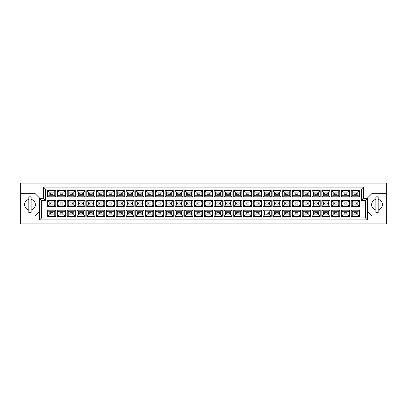<?xml version="1.0" encoding="UTF-8"?>
<svg xmlns="http://www.w3.org/2000/svg" width="407" height="407" viewBox="0 0 407 407"><rect width="100%" height="100%" fill="white"/><g stroke="black" fill="none" stroke-linecap="round" stroke-linejoin="round"><path stroke-width="0.61" d="M375.854 199.384A5.398 5.398 0 0 0 375.854 209.931M20.35 216.031L20.35 223.936L386.65 223.936L386.65 183.064L20.35 183.064L20.35 216.031L34.809 216.031L39.627 211.213M367.373 211.213L372.191 216.031L386.65 216.031M28.831 199.384A5.398 5.398 0 0 0 28.831 209.931M386.65 193.284L372.191 193.284L367.373 198.102L367.373 219.887L39.627 219.887L39.627 198.102L34.809 193.284L20.35 193.284M41.555 200.61L39.627 198.682L43.483 198.682L43.483 187.113L363.517 187.113L363.517 198.682L367.373 198.682L365.445 200.61L361.589 200.61L361.589 189.041L45.411 189.041L45.411 200.61L41.555 200.61L41.555 217.959L365.445 217.959L365.445 200.61M31.146 209.931A5.398 5.398 0 0 0 31.146 199.384M378.169 209.931A5.398 5.398 0 0 0 378.169 199.384M356.654 213.873L353.953 213.873L353.953 212.713L356.654 212.713L356.654 213.873L353.953 213.873L353.953 212.713L356.654 212.713L356.654 213.873M356.654 204.08L353.953 204.08L353.953 202.92L356.654 202.92L356.654 204.08L353.953 204.08L353.953 202.92L356.654 202.92L356.654 204.08M356.654 194.287L353.953 194.287L353.953 193.127L356.654 193.127L356.654 194.287L353.953 194.287L353.953 193.127L356.654 193.127L356.654 194.287M346.861 213.873L344.159 213.873L344.159 212.713L346.861 212.713L346.861 213.873L344.159 213.873L344.159 212.713L346.861 212.713L346.861 213.873M346.861 204.08L344.159 204.08L344.159 202.92L346.861 202.92L346.861 204.08L344.159 204.08L344.159 202.92L346.861 202.92L346.861 204.08M346.861 194.287L344.159 194.287L344.159 193.127L346.861 193.127L346.861 194.287L344.159 194.287L344.159 193.127L346.861 193.127L346.861 194.287M337.062 213.873L334.366 213.873L334.366 212.713L337.062 212.713L337.062 213.873L334.366 213.873L334.366 212.713L337.062 212.713L337.062 213.873M337.062 204.08L334.366 204.08L334.366 202.92L337.062 202.92L337.062 204.08L334.366 204.08L334.366 202.92L337.062 202.92L337.062 204.08M337.062 194.287L334.366 194.287L334.366 193.127L337.062 193.127L337.062 194.287L334.366 194.287L334.366 193.127L337.062 193.127L337.062 194.287M327.269 213.873L324.572 213.873L324.572 212.713L327.269 212.713L327.269 213.873L324.572 213.873L324.572 212.713L327.269 212.713L327.269 213.873M327.269 204.08L324.572 204.08L324.572 202.92L327.269 202.92L327.269 204.08L324.572 204.08L324.572 202.92L327.269 202.92L327.269 204.08M327.269 194.287L324.572 194.287L324.572 193.127L327.269 193.127L327.269 194.287L324.572 194.287L324.572 193.127L327.269 193.127L327.269 194.287M317.475 213.873L314.779 213.873L314.779 212.713L317.475 212.713L317.475 213.873L314.779 213.873L314.779 212.713L317.475 212.713L317.475 213.873M317.475 204.08L314.779 204.08L314.779 202.92L317.475 202.92L317.475 204.08L314.779 204.08L314.779 202.92L317.475 202.92L317.475 204.08M317.475 194.287L314.779 194.287L314.779 193.127L317.475 193.127L317.475 194.287L314.779 194.287L314.779 193.127L317.475 193.127L317.475 194.287M307.682 213.873L304.985 213.873L304.985 212.713L307.682 212.713L307.682 213.873L304.985 213.873L304.985 212.713L307.682 212.713L307.682 213.873M307.682 204.08L304.985 204.08L304.985 202.92L307.682 202.92L307.682 204.08L304.985 204.08L304.985 202.92L307.682 202.92L307.682 204.08M307.682 194.287L304.985 194.287L304.985 193.127L307.682 193.127L307.682 194.287L304.985 194.287L304.985 193.127L307.682 193.127L307.682 194.287M297.888 213.873L295.192 213.873L295.192 212.713L297.888 212.713L297.888 213.873L295.192 213.873L295.192 212.713L297.888 212.713L297.888 213.873M297.888 204.08L295.192 204.08L295.192 202.92L297.888 202.92L297.888 204.08L295.192 204.08L295.192 202.92L297.888 202.92L297.888 204.08M297.888 194.287L295.192 194.287L295.192 193.127L297.888 193.127L297.888 194.287L295.192 194.287L295.192 193.127L297.888 193.127L297.888 194.287M288.095 213.873L285.399 213.873L285.399 212.713L288.095 212.713L288.095 213.873L285.399 213.873L285.399 212.713L288.095 212.713L288.095 213.873M288.095 204.08L285.399 204.08L285.399 202.92L288.095 202.92L288.095 204.08L285.399 204.08L285.399 202.92L288.095 202.92L288.095 204.08M288.095 194.287L285.399 194.287L285.399 193.127L288.095 193.127L288.095 194.287L285.399 194.287L285.399 193.127L288.095 193.127L288.095 194.287M278.302 213.873L275.605 213.873L275.605 212.713L278.302 212.713L278.302 213.873L275.605 213.873L275.605 212.713L278.302 212.713L278.302 213.873M278.302 204.08L275.605 204.08L275.605 202.92L278.302 202.92L278.302 204.08L275.605 204.08L275.605 202.92L278.302 202.92L278.302 204.08M278.302 194.287L275.605 194.287L275.605 193.127L278.302 193.127L278.302 194.287L275.605 194.287L275.605 193.127L278.302 193.127L278.302 194.287M268.508 213.873L267.547 213.873L268.508 213.873L268.508 212.907L268.508 213.873M268.508 204.08L265.812 204.08L265.812 202.92L268.508 202.92L268.508 204.08L265.812 204.08L265.812 202.92L268.508 202.92L268.508 204.08M268.508 194.287L265.812 194.287L265.812 193.127L268.508 193.127L268.508 194.287L265.812 194.287L265.812 193.127L268.508 193.127L268.508 194.287M258.715 213.873L256.018 213.873L256.018 212.713L258.715 212.713L258.715 213.873L256.018 213.873L256.018 212.713L258.715 212.713L258.715 213.873M258.715 204.08L256.018 204.08L256.018 202.92L258.715 202.92L258.715 204.08L256.018 204.08L256.018 202.92L258.715 202.92L258.715 204.08M258.715 194.287L256.018 194.287L256.018 193.127L258.715 193.127L258.715 194.287L256.018 194.287L256.018 193.127L258.715 193.127L258.715 194.287M248.921 213.873L246.22 213.873L246.22 212.713L248.921 212.713L248.921 213.873L246.22 213.873L246.22 212.713L248.921 212.713L248.921 213.873M248.921 204.08L246.22 204.08L246.22 202.92L248.921 202.92L248.921 204.08L246.22 204.08L246.22 202.92L248.921 202.92L248.921 204.08M248.921 194.287L246.22 194.287L246.22 193.127L248.921 193.127L248.921 194.287L246.22 194.287L246.22 193.127L248.921 193.127L248.921 194.287M239.128 213.873L236.426 213.873L236.426 212.713L239.128 212.713L239.128 213.873L236.426 213.873L236.426 212.713L239.128 212.713L239.128 213.873M239.128 204.08L236.426 204.08L236.426 202.92L239.128 202.92L239.128 204.08L236.426 204.08L236.426 202.92L239.128 202.92L239.128 204.08M239.128 194.287L236.426 194.287L236.426 193.127L239.128 193.127L239.128 194.287L236.426 194.287L236.426 193.127L239.128 193.127L239.128 194.287M229.334 213.873L226.633 213.873L226.633 212.713L229.334 212.713L229.334 213.873L226.633 213.873L226.633 212.713L229.334 212.713L229.334 213.873M229.334 204.08L226.633 204.08L226.633 202.92L229.334 202.92L229.334 204.08L226.633 204.08L226.633 202.92L229.334 202.92L229.334 204.08M229.334 194.287L226.633 194.287L226.633 193.127L229.334 193.127L229.334 194.287L226.633 194.287L226.633 193.127L229.334 193.127L229.334 194.287M219.541 213.873L216.839 213.873L216.839 212.713L219.541 212.713L219.541 213.873L216.839 213.873L216.839 212.713L219.541 212.713L219.541 213.873M219.541 204.08L216.839 204.08L216.839 202.92L219.541 202.92L219.541 204.08L216.839 204.08L216.839 202.92L219.541 202.92L219.541 204.08M219.541 194.287L216.839 194.287L216.839 193.127L219.541 193.127L219.541 194.287L216.839 194.287L216.839 193.127L219.541 193.127L219.541 194.287M209.747 213.873L207.046 213.873L207.046 212.713L209.747 212.713L209.747 213.873L207.046 213.873L207.046 212.713L209.747 212.713L209.747 213.873M209.747 204.08L207.046 204.08L207.046 202.92L209.747 202.92L209.747 204.08L207.046 204.08L207.046 202.92L209.747 202.92L209.747 204.08M209.747 194.287L207.046 194.287L207.046 193.127L209.747 193.127L209.747 194.287L207.046 194.287L207.046 193.127L209.747 193.127L209.747 194.287M199.954 213.873L197.253 213.873L197.253 212.713L199.954 212.713L199.954 213.873L197.253 213.873L197.253 212.713L199.954 212.713L199.954 213.873M199.954 204.08L197.253 204.08L197.253 202.92L199.954 202.92L199.954 204.08L197.253 204.08L197.253 202.92L199.954 202.92L199.954 204.08M199.954 194.287L197.253 194.287L197.253 193.127L199.954 193.127L199.954 194.287L197.253 194.287L197.253 193.127L199.954 193.127L199.954 194.287M190.161 213.873L187.459 213.873L187.459 212.713L190.161 212.713L190.161 213.873L187.459 213.873L187.459 212.713L190.161 212.713L190.161 213.873M190.161 204.08L187.459 204.08L187.459 202.92L190.161 202.92L190.161 204.08L187.459 204.08L187.459 202.92L190.161 202.92L190.161 204.08M190.161 194.287L187.459 194.287L187.459 193.127L190.161 193.127L190.161 194.287L187.459 194.287L187.459 193.127L190.161 193.127L190.161 194.287M180.367 213.873L177.666 213.873L177.666 212.713L180.367 212.713L180.367 213.873L177.666 213.873L177.666 212.713L180.367 212.713L180.367 213.873M180.367 204.08L177.666 204.08L177.666 202.92L180.367 202.92L180.367 204.08L177.666 204.08L177.666 202.92L180.367 202.92L180.367 204.08M180.367 194.287L177.666 194.287L177.666 193.127L180.367 193.127L180.367 194.287L177.666 194.287L177.666 193.127L180.367 193.127L180.367 194.287M170.574 213.873L167.872 213.873L167.872 212.713L170.574 212.713L170.574 213.873L167.872 213.873L167.872 212.713L170.574 212.713L170.574 213.873M170.574 204.08L167.872 204.08L167.872 202.92L170.574 202.92L170.574 204.08L167.872 204.08L167.872 202.92L170.574 202.92L170.574 204.08M170.574 194.287L167.872 194.287L167.872 193.127L170.574 193.127L170.574 194.287L167.872 194.287L167.872 193.127L170.574 193.127L170.574 194.287M160.78 213.873L158.079 213.873L158.079 212.713L160.78 212.713L160.78 213.873L158.079 213.873L158.079 212.713L160.78 212.713L160.78 213.873M160.78 204.08L158.079 204.08L158.079 202.92L160.78 202.92L160.78 204.08L158.079 204.08L158.079 202.92L160.78 202.92L160.78 204.08M160.78 194.287L158.079 194.287L158.079 193.127L160.78 193.127L160.78 194.287L158.079 194.287L158.079 193.127L160.78 193.127L160.78 194.287M150.982 213.873L148.285 213.873L148.285 212.713L150.982 212.713L150.982 213.873L148.285 213.873L148.285 212.713L150.982 212.713L150.982 213.873M150.982 204.08L148.285 204.08L148.285 202.92L150.982 202.92L150.982 204.08L148.285 204.08L148.285 202.92L150.982 202.92L150.982 204.08M150.982 194.287L148.285 194.287L148.285 193.127L150.982 193.127L150.982 194.287L148.285 194.287L148.285 193.127L150.982 193.127L150.982 194.287M141.188 213.873L138.492 213.873L138.492 212.713L141.188 212.713L141.188 213.873L138.492 213.873L138.492 212.713L141.188 212.713L141.188 213.873M141.188 204.08L138.492 204.08L138.492 202.92L141.188 202.92L141.188 204.08L138.492 204.08L138.492 202.92L141.188 202.92L141.188 204.08M141.188 194.287L138.492 194.287L138.492 193.127L141.188 193.127L141.188 194.287L138.492 194.287L138.492 193.127L141.188 193.127L141.188 194.287M131.395 213.873L128.698 213.873L128.698 212.713L131.395 212.713L131.395 213.873L128.698 213.873L128.698 212.713L131.395 212.713L131.395 213.873M131.395 204.08L128.698 204.08L128.698 202.92L131.395 202.92L131.395 204.08L128.698 204.08L128.698 202.92L131.395 202.92L131.395 204.08M131.395 194.287L128.698 194.287L128.698 193.127L131.395 193.127L131.395 194.287L128.698 194.287L128.698 193.127L131.395 193.127L131.395 194.287M121.601 213.873L118.905 213.873L118.905 212.713L121.601 212.713L121.601 213.873L118.905 213.873L118.905 212.713L121.601 212.713L121.601 213.873M121.601 204.08L118.905 204.08L118.905 202.92L121.601 202.92L121.601 204.08L118.905 204.08L118.905 202.92L121.601 202.92L121.601 204.08M121.601 194.287L118.905 194.287L118.905 193.127L121.601 193.127L121.601 194.287L118.905 194.287L118.905 193.127L121.601 193.127L121.601 194.287M111.808 213.873L109.112 213.873L109.112 212.713L111.808 212.713L111.808 213.873L109.112 213.873L109.112 212.713L111.808 212.713L111.808 213.873M111.808 204.08L109.112 204.08L109.112 202.92L111.808 202.92L111.808 204.08L109.112 204.08L109.112 202.92L111.808 202.92L111.808 204.08M111.808 194.287L109.112 194.287L109.112 193.127L111.808 193.127L111.808 194.287L109.112 194.287L109.112 193.127L111.808 193.127L111.808 194.287M102.015 213.873L99.318 213.873L99.318 212.713L102.015 212.713L102.015 213.873L99.318 213.873L99.318 212.713L102.015 212.713L102.015 213.873M102.015 204.08L99.318 204.08L99.318 202.92L102.015 202.92L102.015 204.08L99.318 204.08L99.318 202.92L102.015 202.92L102.015 204.08M102.015 194.287L99.318 194.287L99.318 193.127L102.015 193.127L102.015 194.287L99.318 194.287L99.318 193.127L102.015 193.127L102.015 194.287M92.221 213.873L89.525 213.873L89.525 212.713L92.221 212.713L92.221 213.873L89.525 213.873L89.525 212.713L92.221 212.713L92.221 213.873M92.221 204.08L89.525 204.08L89.525 202.92L92.221 202.92L92.221 204.08L89.525 204.08L89.525 202.92L92.221 202.92L92.221 204.08M92.221 194.287L89.525 194.287L89.525 193.127L92.221 193.127L92.221 194.287L89.525 194.287L89.525 193.127L92.221 193.127L92.221 194.287M82.428 213.873L79.731 213.873L79.731 212.713L82.428 212.713L82.428 213.873L79.731 213.873L79.731 212.713L82.428 212.713L82.428 213.873M82.428 204.08L79.731 204.08L79.731 202.92L82.428 202.92L82.428 204.08L79.731 204.08L79.731 202.92L82.428 202.92L82.428 204.08M82.428 194.287L79.731 194.287L79.731 193.127L82.428 193.127L82.428 194.287L79.731 194.287L79.731 193.127L82.428 193.127L82.428 194.287M72.634 213.873L69.938 213.873L69.938 212.713L72.634 212.713L72.634 213.873L69.938 213.873L69.938 212.713L72.634 212.713L72.634 213.873M72.634 204.08L69.938 204.08L69.938 202.92L72.634 202.92L72.634 204.08L69.938 204.08L69.938 202.92L72.634 202.92L72.634 204.08M72.634 194.287L69.938 194.287L69.938 193.127L72.634 193.127L72.634 194.287L69.938 194.287L69.938 193.127L72.634 193.127L72.634 194.287M62.841 213.873L60.139 213.873L60.139 212.713L62.841 212.713L62.841 213.873L60.139 213.873L60.139 212.713L62.841 212.713L62.841 213.873M62.841 204.08L60.139 204.08L60.139 202.92L62.841 202.92L62.841 204.08L60.139 204.08L60.139 202.92L62.841 202.92L62.841 204.08M62.841 194.287L60.139 194.287L60.139 193.127L62.841 193.127L62.841 194.287L60.139 194.287L60.139 193.127L62.841 193.127L62.841 194.287M53.047 213.873L50.346 213.873L50.346 212.713L53.047 212.713L53.047 213.873L50.346 213.873L50.346 212.713L53.047 212.713L53.047 213.873M53.047 204.08L50.346 204.08L50.346 202.92L53.047 202.92L53.047 204.08L50.346 204.08L50.346 202.92L53.047 202.92L53.047 204.08M53.047 194.287L50.346 194.287L50.346 193.127L53.047 193.127L53.047 194.287L50.346 194.287L50.346 193.127L53.047 193.127L53.047 194.287M49.171 192.145L49.171 195.268L54.223 195.268L54.223 192.145L49.171 192.145L47.629 190.603L55.764 190.603L55.764 196.81L54.223 195.268M54.223 192.145L55.764 190.603M359.371 216.397L351.236 216.397L351.236 210.19L359.371 210.19L359.371 216.397L357.829 214.855L357.829 211.732L352.777 211.732L352.777 214.855L357.829 214.855M359.371 206.603L351.236 206.603L351.236 200.397L359.371 200.397L359.371 206.603L357.829 205.062L357.829 201.938L352.777 201.938L352.777 205.062L357.829 205.062M359.371 196.81L351.236 196.81L351.236 190.603L359.371 190.603L359.371 196.81L357.829 195.268L357.829 192.145L352.777 192.145L352.777 195.268L357.829 195.268M349.577 216.397L341.442 216.397L341.442 210.19L349.577 210.19L349.577 216.397L348.036 214.855L348.036 211.732L342.984 211.732L342.984 214.855L348.036 214.855M349.577 206.603L341.442 206.603L341.442 200.397L349.577 200.397L349.577 206.603L348.036 205.062L348.036 201.938L342.984 201.938L342.984 205.062L348.036 205.062M349.577 196.81L341.442 196.81L341.442 190.603L349.577 190.603L349.577 196.81L348.036 195.268L348.036 192.145L342.984 192.145L342.984 195.268L348.036 195.268M339.784 216.397L331.649 216.397L331.649 210.19L339.784 210.19L339.784 216.397L338.242 214.855L338.242 211.732L333.191 211.732L333.191 214.855L338.242 214.855M339.784 206.603L331.649 206.603L331.649 200.397L339.784 200.397L339.784 206.603L338.242 205.062L338.242 201.938L333.191 201.938L333.191 205.062L338.242 205.062M339.784 196.81L331.649 196.81L331.649 190.603L339.784 190.603L339.784 196.81L338.242 195.268L338.242 192.145L333.191 192.145L333.191 195.268L338.242 195.268M329.991 216.397L321.856 216.397L321.856 210.19L329.991 210.19L329.991 216.397L328.449 214.855L328.449 211.732L323.397 211.732L323.397 214.855L328.449 214.855M329.991 206.603L321.856 206.603L321.856 200.397L329.991 200.397L329.991 206.603L328.449 205.062L328.449 201.938L323.397 201.938L323.397 205.062L328.449 205.062M329.991 196.81L321.856 196.81L321.856 190.603L329.991 190.603L329.991 196.81L328.449 195.268L328.449 192.145L323.397 192.145L323.397 195.268L328.449 195.268M320.197 216.397L312.062 216.397L312.062 210.19L320.197 210.19L320.197 216.397L318.656 214.855L318.656 211.732L313.604 211.732L313.604 214.855L318.656 214.855M320.197 206.603L312.062 206.603L312.062 200.397L320.197 200.397L320.197 206.603L318.656 205.062L318.656 201.938L313.604 201.938L313.604 205.062L318.656 205.062M320.197 196.81L312.062 196.81L312.062 190.603L320.197 190.603L320.197 196.81L318.656 195.268L318.656 192.145L313.604 192.145L313.604 195.268L318.656 195.268M310.404 216.397L302.264 216.397L302.264 210.19L310.404 210.19L310.404 216.397L308.857 214.855L308.857 211.732L303.81 211.732L303.81 214.855L308.857 214.855M310.404 206.603L302.264 206.603L302.264 200.397L310.404 200.397L310.404 206.603L308.857 205.062L308.857 201.938L303.81 201.938L303.81 205.062L308.857 205.062M310.404 196.81L302.264 196.81L302.264 190.603L310.404 190.603L310.404 196.81L308.857 195.268L308.857 192.145L303.81 192.145L303.81 195.268L308.857 195.268M300.61 216.397L292.47 216.397L292.47 210.19L300.61 210.19L300.61 216.397L299.064 214.855L299.064 211.732L294.017 211.732L294.017 214.855L299.064 214.855M300.61 206.603L292.47 206.603L292.47 200.397L300.61 200.397L300.61 206.603L299.064 205.062L299.064 201.938L294.017 201.938L294.017 205.062L299.064 205.062M300.61 196.81L292.47 196.81L292.47 190.603L300.61 190.603L300.61 196.81L299.064 195.268L299.064 192.145L294.017 192.145L294.017 195.268L299.064 195.268M290.817 216.397L282.677 216.397L282.677 210.19L290.817 210.19L290.817 216.397L289.27 214.855L289.27 211.732L284.223 211.732L284.223 214.855L289.27 214.855M290.817 206.603L282.677 206.603L282.677 200.397L290.817 200.397L290.817 206.603L289.27 205.062L289.27 201.938L284.223 201.938L284.223 205.062L289.27 205.062M290.817 196.81L282.677 196.81L282.677 190.603L290.817 190.603L290.817 196.81L289.27 195.268L289.27 192.145L284.223 192.145L284.223 195.268L289.27 195.268M281.018 216.397L272.883 216.397L272.883 210.19L281.018 210.19L281.018 216.397L279.477 214.855L279.477 211.732L274.425 211.732L274.425 214.855L279.477 214.855M281.018 206.603L272.883 206.603L272.883 200.397L281.018 200.397L281.018 206.603L279.477 205.062L279.477 201.938L274.425 201.938L274.425 205.062L279.477 205.062M281.018 196.81L272.883 196.81L272.883 190.603L281.018 190.603L281.018 196.81L279.477 195.268L279.477 192.145L274.425 192.145L274.425 195.268L279.477 195.268M271.225 216.397L263.09 216.397L263.09 210.19L271.225 210.19L271.225 216.397L269.683 214.855L269.683 211.732M271.225 206.603L263.09 206.603L263.09 200.397L271.225 200.397L271.225 206.603L269.683 205.062L269.683 201.938L264.631 201.938L264.631 205.062L269.683 205.062M271.225 196.81L263.09 196.81L263.09 190.603L271.225 190.603L271.225 196.81L269.683 195.268L269.683 192.145L264.631 192.145L264.631 195.268L269.683 195.268M261.431 216.397L253.296 216.397L253.296 210.19L261.431 210.19L261.431 216.397L259.89 214.855L259.89 211.732L254.838 211.732L254.838 214.855L259.89 214.855M261.431 206.603L253.296 206.603L253.296 200.397L261.431 200.397L261.431 206.603L259.89 205.062L259.89 201.938L254.838 201.938L254.838 205.062L259.89 205.062M261.431 196.81L253.296 196.81L253.296 190.603L261.431 190.603L261.431 196.81L259.89 195.268L259.89 192.145L254.838 192.145L254.838 195.268L259.89 195.268M251.638 216.397L243.503 216.397L243.503 210.19L251.638 210.19L251.638 216.397L250.096 214.855L250.096 211.732L245.045 211.732L245.045 214.855L250.096 214.855M251.638 206.603L243.503 206.603L243.503 200.397L251.638 200.397L251.638 206.603L250.096 205.062L250.096 201.938L245.045 201.938L245.045 205.062L250.096 205.062M251.638 196.81L243.503 196.81L243.503 190.603L251.638 190.603L251.638 196.81L250.096 195.268L250.096 192.145L245.045 192.145L245.045 195.268L250.096 195.268M241.844 216.397L233.71 216.397L233.71 210.19L241.844 210.19L241.844 216.397L240.303 214.855L240.303 211.732L235.251 211.732L235.251 214.855L240.303 214.855M241.844 206.603L233.71 206.603L233.71 200.397L241.844 200.397L241.844 206.603L240.303 205.062L240.303 201.938L235.251 201.938L235.251 205.062L240.303 205.062M241.844 196.81L233.71 196.81L233.71 190.603L241.844 190.603L241.844 196.81L240.303 195.268L240.303 192.145L235.251 192.145L235.251 195.268L240.303 195.268M232.051 216.397L223.916 216.397L223.916 210.19L232.051 210.19L232.051 216.397L230.51 214.855L230.51 211.732L225.458 211.732L225.458 214.855L230.51 214.855M232.051 206.603L223.916 206.603L223.916 200.397L232.051 200.397L232.051 206.603L230.51 205.062L230.51 201.938L225.458 201.938L225.458 205.062L230.51 205.062M232.051 196.81L223.916 196.81L223.916 190.603L232.051 190.603L232.051 196.81L230.51 195.268L230.51 192.145L225.458 192.145L225.458 195.268L230.51 195.268M222.258 216.397L214.123 216.397L214.123 210.19L222.258 210.19L222.258 216.397L220.716 214.855L220.716 211.732L215.664 211.732L215.664 214.855L220.716 214.855M222.258 206.603L214.123 206.603L214.123 200.397L222.258 200.397L222.258 206.603L220.716 205.062L220.716 201.938L215.664 201.938L215.664 205.062L220.716 205.062M222.258 196.81L214.123 196.81L214.123 190.603L222.258 190.603L222.258 196.81L220.716 195.268L220.716 192.145L215.664 192.145L215.664 195.268L220.716 195.268M212.464 216.397L204.329 216.397L204.329 210.19L212.464 210.19L212.464 216.397L210.923 214.855L210.923 211.732L205.871 211.732L205.871 214.855L210.923 214.855M212.464 206.603L204.329 206.603L204.329 200.397L212.464 200.397L212.464 206.603L210.923 205.062L210.923 201.938L205.871 201.938L205.871 205.062L210.923 205.062M212.464 196.81L204.329 196.81L204.329 190.603L212.464 190.603L212.464 196.81L210.923 195.268L210.923 192.145L205.871 192.145L205.871 195.268L210.923 195.268M202.671 216.397L194.536 216.397L194.536 210.19L202.671 210.19L202.671 216.397L201.129 214.855L201.129 211.732L196.077 211.732L196.077 214.855L201.129 214.855M202.671 206.603L194.536 206.603L194.536 200.397L202.671 200.397L202.671 206.603L201.129 205.062L201.129 201.938L196.077 201.938L196.077 205.062L201.129 205.062M202.671 196.81L194.536 196.81L194.536 190.603L202.671 190.603L202.671 196.81L201.129 195.268L201.129 192.145L196.077 192.145L196.077 195.268L201.129 195.268M192.877 216.397L184.742 216.397L184.742 210.19L192.877 210.19L192.877 216.397L191.336 214.855L191.336 211.732L186.284 211.732L186.284 214.855L191.336 214.855M192.877 206.603L184.742 206.603L184.742 200.397L192.877 200.397L192.877 206.603L191.336 205.062L191.336 201.938L186.284 201.938L186.284 205.062L191.336 205.062M192.877 196.81L184.742 196.81L184.742 190.603L192.877 190.603L192.877 196.81L191.336 195.268L191.336 192.145L186.284 192.145L186.284 195.268L191.336 195.268M183.084 216.397L174.949 216.397L174.949 210.19L183.084 210.19L183.084 216.397L181.542 214.855L181.542 211.732L176.49 211.732L176.49 214.855L181.542 214.855M183.084 206.603L174.949 206.603L174.949 200.397L183.084 200.397L183.084 206.603L181.542 205.062L181.542 201.938L176.49 201.938L176.49 205.062L181.542 205.062M183.084 196.81L174.949 196.81L174.949 190.603L183.084 190.603L183.084 196.81L181.542 195.268L181.542 192.145L176.49 192.145L176.49 195.268L181.542 195.268M173.29 216.397L165.156 216.397L165.156 210.19L173.29 210.19L173.29 216.397L171.749 214.855L171.749 211.732L166.697 211.732L166.697 214.855L171.749 214.855M173.29 206.603L165.156 206.603L165.156 200.397L173.29 200.397L173.29 206.603L171.749 205.062L171.749 201.938L166.697 201.938L166.697 205.062L171.749 205.062M173.29 196.81L165.156 196.81L165.156 190.603L173.29 190.603L173.29 196.81L171.749 195.268L171.749 192.145L166.697 192.145L166.697 195.268L171.749 195.268M163.497 216.397L155.362 216.397L155.362 210.19L163.497 210.19L163.497 216.397L161.955 214.855L161.955 211.732L156.904 211.732L156.904 214.855L161.955 214.855M163.497 206.603L155.362 206.603L155.362 200.397L163.497 200.397L163.497 206.603L161.955 205.062L161.955 201.938L156.904 201.938L156.904 205.062L161.955 205.062M163.497 196.81L155.362 196.81L155.362 190.603L163.497 190.603L163.497 196.81L161.955 195.268L161.955 192.145L156.904 192.145L156.904 195.268L161.955 195.268M153.704 216.397L145.569 216.397L145.569 210.19L153.704 210.19L153.704 216.397L152.162 214.855L152.162 211.732L147.11 211.732L147.11 214.855L152.162 214.855M153.704 206.603L145.569 206.603L145.569 200.397L153.704 200.397L153.704 206.603L152.162 205.062L152.162 201.938L147.11 201.938L147.11 205.062L152.162 205.062M153.704 196.81L145.569 196.81L145.569 190.603L153.704 190.603L153.704 196.81L152.162 195.268L152.162 192.145L147.11 192.145L147.11 195.268L152.162 195.268M143.91 216.397L135.775 216.397L135.775 210.19L143.91 210.19L143.91 216.397L142.369 214.855L142.369 211.732L137.317 211.732L137.317 214.855L142.369 214.855M143.91 206.603L135.775 206.603L135.775 200.397L143.91 200.397L143.91 206.603L142.369 205.062L142.369 201.938L137.317 201.938L137.317 205.062L142.369 205.062M143.91 196.81L135.775 196.81L135.775 190.603L143.91 190.603L143.91 196.81L142.369 195.268L142.369 192.145L137.317 192.145L137.317 195.268L142.369 195.268M134.117 216.397L125.982 216.397L125.982 210.19L134.117 210.19L134.117 216.397L132.575 214.855L132.575 211.732L127.523 211.732L127.523 214.855L132.575 214.855M134.117 206.603L125.982 206.603L125.982 200.397L134.117 200.397L134.117 206.603L132.575 205.062L132.575 201.938L127.523 201.938L127.523 205.062L132.575 205.062M134.117 196.81L125.982 196.81L125.982 190.603L134.117 190.603L134.117 196.81L132.575 195.268L132.575 192.145L127.523 192.145L127.523 195.268L132.575 195.268M124.323 216.397L116.183 216.397L116.183 210.19L124.323 210.19L124.323 216.397L122.777 214.855L122.777 211.732L117.73 211.732L117.73 214.855L122.777 214.855M124.323 206.603L116.183 206.603L116.183 200.397L124.323 200.397L124.323 206.603L122.777 205.062L122.777 201.938L117.73 201.938L117.73 205.062L122.777 205.062M124.323 196.81L116.183 196.81L116.183 190.603L124.323 190.603L124.323 196.81L122.777 195.268L122.777 192.145L117.73 192.145L117.73 195.268L122.777 195.268M114.53 216.397L106.39 216.397L106.39 210.19L114.53 210.19L114.53 216.397L112.983 214.855L112.983 211.732L107.936 211.732L107.936 214.855L112.983 214.855M114.53 206.603L106.39 206.603L106.39 200.397L114.53 200.397L114.53 206.603L112.983 205.062L112.983 201.938L107.936 201.938L107.936 205.062L112.983 205.062M114.53 196.81L106.39 196.81L106.39 190.603L114.53 190.603L114.53 196.81L112.983 195.268L112.983 192.145L107.936 192.145L107.936 195.268L112.983 195.268M104.736 216.397L96.596 216.397L96.596 210.19L104.736 210.19L104.736 216.397L103.19 214.855L103.19 211.732L98.143 211.732L98.143 214.855L103.19 214.855M104.736 206.603L96.596 206.603L96.596 200.397L104.736 200.397L104.736 206.603L103.19 205.062L103.19 201.938L98.143 201.938L98.143 205.062L103.19 205.062M104.736 196.81L96.596 196.81L96.596 190.603L104.736 190.603L104.736 196.81L103.19 195.268L103.19 192.145L98.143 192.145L98.143 195.268L103.19 195.268M94.938 216.397L86.803 216.397L86.803 210.19L94.938 210.19L94.938 216.397L93.396 214.855L93.396 211.732L88.344 211.732L88.344 214.855L93.396 214.855M94.938 206.603L86.803 206.603L86.803 200.397L94.938 200.397L94.938 206.603L93.396 205.062L93.396 201.938L88.344 201.938L88.344 205.062L93.396 205.062M94.938 196.81L86.803 196.81L86.803 190.603L94.938 190.603L94.938 196.81L93.396 195.268L93.396 192.145L88.344 192.145L88.344 195.268L93.396 195.268M85.144 216.397L77.009 216.397L77.009 210.19L85.144 210.19L85.144 216.397L83.603 214.855L83.603 211.732L78.551 211.732L78.551 214.855L83.603 214.855M85.144 206.603L77.009 206.603L77.009 200.397L85.144 200.397L85.144 206.603L83.603 205.062L83.603 201.938L78.551 201.938L78.551 205.062L83.603 205.062M85.144 196.81L77.009 196.81L77.009 190.603L85.144 190.603L85.144 196.81L83.603 195.268L83.603 192.145L78.551 192.145L78.551 195.268L83.603 195.268M75.351 216.397L67.216 216.397L67.216 210.19L75.351 210.19L75.351 216.397L73.809 214.855L73.809 211.732L68.758 211.732L68.758 214.855L73.809 214.855M75.351 206.603L67.216 206.603L67.216 200.397L75.351 200.397L75.351 206.603L73.809 205.062L73.809 201.938L68.758 201.938L68.758 205.062L73.809 205.062M75.351 196.81L67.216 196.81L67.216 190.603L75.351 190.603L75.351 196.81L73.809 195.268L73.809 192.145L68.758 192.145L68.758 195.268L73.809 195.268M65.558 216.397L57.423 216.397L57.423 210.19L65.558 210.19L65.558 216.397L64.016 214.855L64.016 211.732L58.964 211.732L58.964 214.855L64.016 214.855M65.558 206.603L57.423 206.603L57.423 200.397L65.558 200.397L65.558 206.603L64.016 205.062L64.016 201.938L58.964 201.938L58.964 205.062L64.016 205.062M65.558 196.81L57.423 196.81L57.423 190.603L65.558 190.603L65.558 196.81L64.016 195.268L64.016 192.145L58.964 192.145L58.964 195.268L64.016 195.268M55.764 216.397L47.629 216.397L47.629 210.19L55.764 210.19L55.764 216.397L54.223 214.855L54.223 211.732L49.171 211.732L49.171 214.855L54.223 214.855M55.764 206.603L47.629 206.603L47.629 200.397L55.764 200.397L55.764 206.603L54.223 205.062L54.223 201.938L49.171 201.938L49.171 205.062L54.223 205.062M55.764 196.81L47.629 196.81L47.629 190.603M47.629 196.81L49.171 195.268M263.09 210.19L264.631 211.732L264.631 214.855L269.683 214.855M54.223 201.938L55.764 200.397M49.171 201.938L47.629 200.397M47.629 206.603L49.171 205.062M54.223 211.732L55.764 210.19M49.171 211.732L47.629 210.19M47.629 216.397L49.171 214.855M64.016 192.145L65.558 190.603M58.964 192.145L57.423 190.603M57.423 196.81L58.964 195.268M64.016 201.938L65.558 200.397M58.964 201.938L57.423 200.397M57.423 206.603L58.964 205.062M64.016 211.732L65.558 210.19M58.964 211.732L57.423 210.19M57.423 216.397L58.964 214.855M73.809 192.145L75.351 190.603M68.758 192.145L67.216 190.603M67.216 196.81L68.758 195.268M73.809 201.938L75.351 200.397M68.758 201.938L67.216 200.397M67.216 206.603L68.758 205.062M73.809 211.732L75.351 210.19M68.758 211.732L67.216 210.19M67.216 216.397L68.758 214.855M83.603 192.145L85.144 190.603M78.551 192.145L77.009 190.603M77.009 196.81L78.551 195.268M83.603 201.938L85.144 200.397M78.551 201.938L77.009 200.397M77.009 206.603L78.551 205.062M83.603 211.732L85.144 210.19M78.551 211.732L77.009 210.19M77.009 216.397L78.551 214.855M93.396 192.145L94.938 190.603M88.344 192.145L86.803 190.603M86.803 196.81L88.344 195.268M93.396 201.938L94.938 200.397M88.344 201.938L86.803 200.397M86.803 206.603L88.344 205.062M93.396 211.732L94.938 210.19M88.344 211.732L86.803 210.19M86.803 216.397L88.344 214.855M103.19 192.145L104.736 190.603M98.143 192.145L96.596 190.603M96.596 196.81L98.143 195.268M103.19 201.938L104.736 200.397M98.143 201.938L96.596 200.397M96.596 206.603L98.143 205.062M103.19 211.732L104.736 210.19M98.143 211.732L96.596 210.19M96.596 216.397L98.143 214.855M112.983 192.145L114.53 190.603M107.936 192.145L106.39 190.603M106.39 196.81L107.936 195.268M112.983 201.938L114.53 200.397M107.936 201.938L106.39 200.397M106.39 206.603L107.936 205.062M112.983 211.732L114.53 210.19M107.936 211.732L106.39 210.19M106.39 216.397L107.936 214.855M122.777 192.145L124.323 190.603M117.73 192.145L116.183 190.603M116.183 196.81L117.73 195.268M122.777 201.938L124.323 200.397M117.73 201.938L116.183 200.397M116.183 206.603L117.73 205.062M122.777 211.732L124.323 210.19M117.73 211.732L116.183 210.19M116.183 216.397L117.73 214.855M132.575 192.145L134.117 190.603M127.523 192.145L125.982 190.603M125.982 196.81L127.523 195.268M132.575 201.938L134.117 200.397M127.523 201.938L125.982 200.397M125.982 206.603L127.523 205.062M132.575 211.732L134.117 210.19M127.523 211.732L125.982 210.19M125.982 216.397L127.523 214.855M142.369 192.145L143.91 190.603M137.317 192.145L135.775 190.603M135.775 196.81L137.317 195.268M142.369 201.938L143.91 200.397M137.317 201.938L135.775 200.397M135.775 206.603L137.317 205.062M142.369 211.732L143.91 210.19M137.317 211.732L135.775 210.19M135.775 216.397L137.317 214.855M152.162 192.145L153.704 190.603M147.11 192.145L145.569 190.603M145.569 196.81L147.11 195.268M152.162 201.938L153.704 200.397M147.11 201.938L145.569 200.397M145.569 206.603L147.11 205.062M152.162 211.732L153.704 210.19M147.11 211.732L145.569 210.19M145.569 216.397L147.11 214.855M161.955 192.145L163.497 190.603M156.904 192.145L155.362 190.603M155.362 196.81L156.904 195.268M161.955 201.938L163.497 200.397M156.904 201.938L155.362 200.397M155.362 206.603L156.904 205.062M161.955 211.732L163.497 210.19M156.904 211.732L155.362 210.19M155.362 216.397L156.904 214.855M171.749 192.145L173.29 190.603M166.697 192.145L165.156 190.603M165.156 196.81L166.697 195.268M171.749 201.938L173.29 200.397M166.697 201.938L165.156 200.397M165.156 206.603L166.697 205.062M171.749 211.732L173.29 210.19M166.697 211.732L165.156 210.19M165.156 216.397L166.697 214.855M181.542 192.145L183.084 190.603M176.49 192.145L174.949 190.603M174.949 196.81L176.49 195.268M181.542 201.938L183.084 200.397M176.49 201.938L174.949 200.397M174.949 206.603L176.49 205.062M181.542 211.732L183.084 210.19M176.49 211.732L174.949 210.19M174.949 216.397L176.49 214.855M191.336 192.145L192.877 190.603M186.284 192.145L184.742 190.603M184.742 196.81L186.284 195.268M191.336 201.938L192.877 200.397M186.284 201.938L184.742 200.397M184.742 206.603L186.284 205.062M191.336 211.732L192.877 210.19M186.284 211.732L184.742 210.19M184.742 216.397L186.284 214.855M201.129 192.145L202.671 190.603M196.077 192.145L194.536 190.603M194.536 196.81L196.077 195.268M201.129 201.938L202.671 200.397M196.077 201.938L194.536 200.397M194.536 206.603L196.077 205.062M201.129 211.732L202.671 210.19M196.077 211.732L194.536 210.19M194.536 216.397L196.077 214.855M210.923 192.145L212.464 190.603M205.871 192.145L204.329 190.603M204.329 196.81L205.871 195.268M210.923 201.938L212.464 200.397M205.871 201.938L204.329 200.397M204.329 206.603L205.871 205.062M204.329 210.19L205.871 211.732L210.923 211.732L212.464 210.19M204.329 216.397L205.871 214.855M220.716 192.145L222.258 190.603M215.664 192.145L214.123 190.603M214.123 196.81L215.664 195.268M220.716 201.938L222.258 200.397M215.664 201.938L214.123 200.397M214.123 206.603L215.664 205.062M214.123 210.19L215.664 211.732L220.716 211.732L222.258 210.19M214.123 216.397L215.664 214.855M230.51 192.145L232.051 190.603M225.458 192.145L223.916 190.603M223.916 196.81L225.458 195.268M230.51 201.938L232.051 200.397M225.458 201.938L223.916 200.397M223.916 206.603L225.458 205.062M223.916 210.19L225.458 211.732L230.51 211.732L232.051 210.19M223.916 216.397L225.458 214.855M240.303 192.145L241.844 190.603M235.251 192.145L233.71 190.603M233.71 196.81L235.251 195.268M240.303 201.938L241.844 200.397M235.251 201.938L233.71 200.397M233.71 206.603L235.251 205.062M233.71 210.19L235.251 211.732L240.303 211.732L241.844 210.19M233.71 216.397L235.251 214.855M250.096 192.145L251.638 190.603M245.045 192.145L243.503 190.603M243.503 196.81L245.045 195.268M250.096 201.938L251.638 200.397M245.045 201.938L243.503 200.397M243.503 206.603L245.045 205.062M243.503 210.19L245.045 211.732L250.096 211.732L251.638 210.19M243.503 216.397L245.045 214.855M259.89 192.145L261.431 190.603M254.838 192.145L253.296 190.603M253.296 196.81L254.838 195.268M259.89 201.938L261.431 200.397M254.838 201.938L253.296 200.397M253.296 206.603L254.838 205.062M253.296 210.19L254.838 211.732L259.89 211.732L261.431 210.19M253.296 216.397L254.838 214.855M269.683 192.145L271.225 190.603M264.631 192.145L263.09 190.603M263.09 196.81L264.631 195.268M269.683 201.938L271.225 200.397M264.631 201.938L263.09 200.397M263.09 206.603L264.631 205.062M266.56 214.855L271.225 210.19M263.09 216.397L264.631 214.855M279.477 192.145L281.018 190.603M274.425 192.145L272.883 190.603M272.883 196.81L274.425 195.268M279.477 201.938L281.018 200.397M274.425 201.938L272.883 200.397M272.883 206.603L274.425 205.062M279.477 211.732L281.018 210.19M274.425 211.732L272.883 210.19M272.883 216.397L274.425 214.855M289.27 192.145L290.817 190.603M284.223 192.145L282.677 190.603M282.677 196.81L284.223 195.268M289.27 201.938L290.817 200.397M284.223 201.938L282.677 200.397M282.677 206.603L284.223 205.062M289.27 211.732L290.817 210.19M284.223 211.732L282.677 210.19M282.677 216.397L284.223 214.855M299.064 192.145L300.61 190.603M294.017 192.145L292.47 190.603M292.47 196.81L294.017 195.268M299.064 201.938L300.61 200.397M294.017 201.938L292.47 200.397M292.47 206.603L294.017 205.062M299.064 211.732L300.61 210.19M294.017 211.732L292.47 210.19M292.47 216.397L294.017 214.855M308.857 192.145L310.404 190.603M303.81 192.145L302.264 190.603M302.264 196.81L303.81 195.268M308.857 201.938L310.404 200.397M303.81 201.938L302.264 200.397M302.264 206.603L303.81 205.062M308.857 211.732L310.404 210.19M303.81 211.732L302.264 210.19M302.264 216.397L303.81 214.855M318.656 192.145L320.197 190.603M313.604 192.145L312.062 190.603M312.062 196.81L313.604 195.268M318.656 201.938L320.197 200.397M313.604 201.938L312.062 200.397M312.062 206.603L313.604 205.062M318.656 211.732L320.197 210.19M313.604 211.732L312.062 210.19M312.062 216.397L313.604 214.855M328.449 192.145L329.991 190.603M323.397 192.145L321.856 190.603M321.856 196.81L323.397 195.268M328.449 201.938L329.991 200.397M323.397 201.938L321.856 200.397M321.856 206.603L323.397 205.062M328.449 211.732L329.991 210.19M323.397 211.732L321.856 210.19M321.856 216.397L323.397 214.855M338.242 192.145L339.784 190.603M333.191 192.145L331.649 190.603M331.649 196.81L333.191 195.268M338.242 201.938L339.784 200.397M333.191 201.938L331.649 200.397M331.649 206.603L333.191 205.062M338.242 211.732L339.784 210.19M333.191 211.732L331.649 210.19M331.649 216.397L333.191 214.855M348.036 192.145L349.577 190.603M342.984 192.145L341.442 190.603M341.442 196.81L342.984 195.268M348.036 201.938L349.577 200.397M342.984 201.938L341.442 200.397M341.442 206.603L342.984 205.062M348.036 211.732L349.577 210.19M342.984 211.732L341.442 210.19M341.442 216.397L342.984 214.855M357.829 192.145L359.371 190.603M352.777 192.145L351.236 190.603M351.236 196.81L352.777 195.268M357.829 201.938L359.371 200.397M352.777 201.938L351.236 200.397M351.236 206.603L352.777 205.062M357.829 211.732L359.371 210.19M352.777 211.732L351.236 210.19M351.236 216.397L352.777 214.855M43.483 187.113L45.411 189.041M45.411 200.61L43.483 198.682M363.517 187.113L361.589 189.041M41.555 217.959L39.627 219.887M363.517 198.682L361.589 200.61M365.445 217.959L367.373 219.887M31.146 196.83L28.831 196.83L28.831 212.485L31.146 212.485L31.146 196.83M378.169 196.83L375.854 196.83L375.854 212.485L378.169 212.485L378.169 196.83"/></g></svg>
